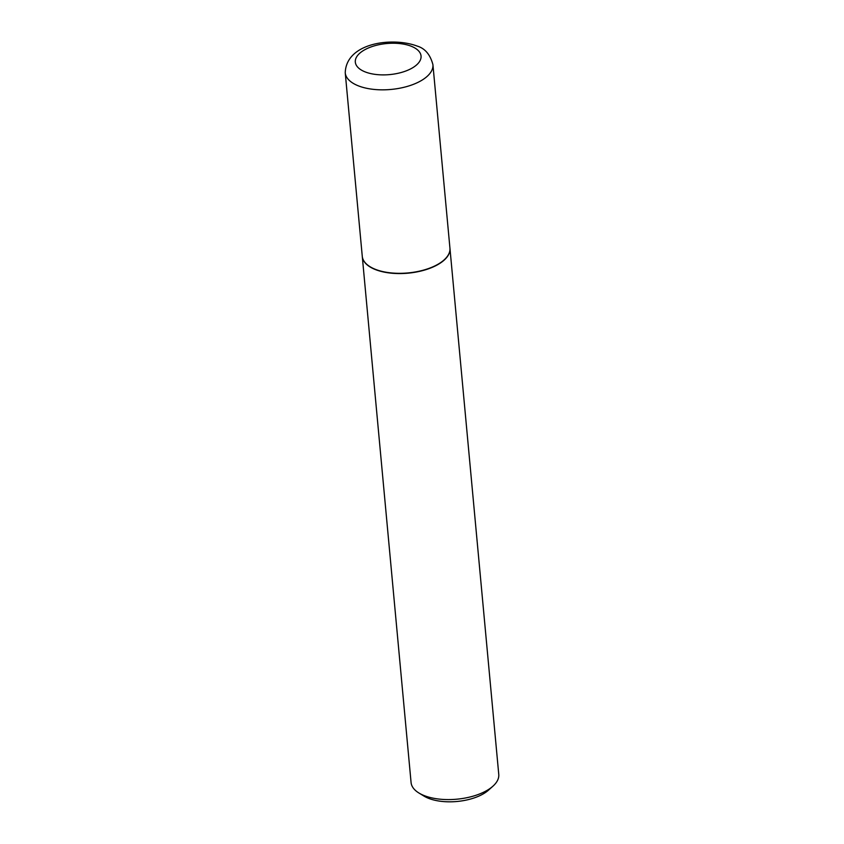 <?xml version="1.0" encoding="UTF-8"?>
<svg xmlns="http://www.w3.org/2000/svg" width="844" height="844" viewBox="0 0 844 844"><rect width="100%" height="100%" fill="white"/><g stroke="black" fill="none" stroke-linecap="round" stroke-linejoin="round"><path stroke-width="1.27" d="M374.325 268.898A44.025 20.805 174.7 0 1 362.266 256.281L345.238 72.795A44.025 20.805 174.7 0 0 357.307 85.413A44.025 20.805 174.7 0 0 406.27 86.7A44.025 20.805 174.7 0 0 432.919 64.661L449.936 248.147A44.025 20.805 174.7 0 1 423.287 270.185A44.025 20.805 174.7 0 1 374.325 268.898M449.947 248.273A44.025 20.805 174.7 0 1 449.957 248.389A44.025 20.805 174.7 0 1 436.39 265.396A44.025 20.805 174.7 0 1 389.728 273.002A44.025 20.805 174.7 0 1 362.287 256.523A44.025 20.805 174.7 0 1 362.276 256.407M449.957 248.389L498.762 774.423A44.025 20.805 174.7 0 1 492.959 786.165A44.025 20.805 174.7 0 1 485.184 791.419A44.025 20.805 174.7 0 1 418.951 793.022A44.025 20.805 174.7 0 1 411.081 782.557L362.287 256.523M492.959 786.165L488.581 790.089A38.434 18.167 174.7 0 1 481.797 794.689A38.434 18.167 174.7 0 1 423.973 796.082L418.951 793.022M364.355 71.571A33.011 15.603 174.7 0 1 365.484 49.363A33.011 15.603 174.7 0 1 412.009 46.557A33.011 15.603 174.7 0 1 410.88 68.765A33.011 15.603 174.7 0 1 364.355 71.571M432.919 64.661C430.25 54.617 425.028 48.424 417.231 46.093C392.608 36.798 346.156 42.611 345.238 72.795"/></g></svg>
